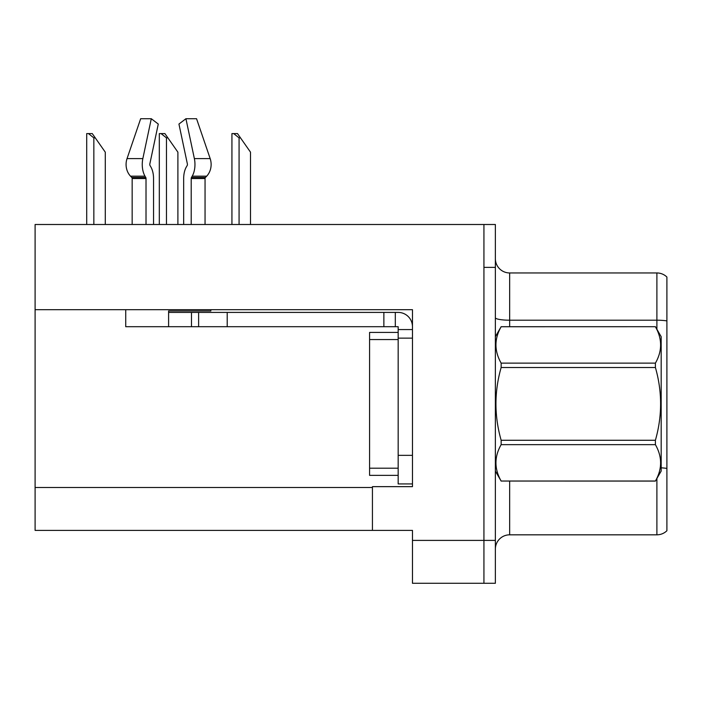 <?xml version="1.0" encoding="UTF-8"?>
<svg xmlns="http://www.w3.org/2000/svg" width="702" height="702" viewBox="0 0 702 702"><rect width="100%" height="100%" fill="white"/><g stroke="black" fill="none" stroke-linecap="round" stroke-linejoin="round"><path stroke-width="1.05" d="M412.469 309.687L412.469 486.653L372.437 486.653L372.437 530.387L412.469 530.387L412.469 583.283L483.932 583.283L483.932 540.4L483.932 583.283L495.366 583.283L495.366 540.4L483.932 540.4L483.932 224.5L35.1 224.5L35.1 309.687L412.469 309.687M35.1 309.687L35.1 530.387L372.437 530.387M666.9 469.699L666.9 523.385M495.366 549.113A14.294 14.294 0 0 1 509.661 534.819L656.896 534.819L656.896 478.501M483.932 224.5L495.366 224.5L495.366 267.383L483.932 267.383L483.932 540.4L412.469 540.4M666.9 277.044A14.294 14.294 0 0 0 656.896 272.955A14.294 14.294 0 0 1 666.9 277.044L666.9 530.738A14.294 14.294 0 0 1 656.896 534.819M495.366 267.383L495.366 540.4M666.9 284.389L666.9 320.911A14.294 2.483 180 0 0 656.896 320.2L656.896 272.955L509.661 272.955A14.294 14.294 0 0 1 495.366 258.661A14.294 14.294 0 0 0 509.661 272.955L509.661 326.702M666.9 322.192L666.9 468.427A14.294 2.483 180 0 0 661.179 467.83M210.837 309.687L210.837 310.977L168.603 310.977L168.603 312.408L198.622 312.408L198.622 326.702L125.728 326.702L125.728 309.687M191.198 224.5L191.198 178.527A1.43 0.755 90 0 1 191.444 177.466L192.208 176.167A15.725 8.284 -90 0 0 194.366 158.599L185.925 118.717L196.551 118.717L210.17 158.599A15.725 13.364 90 0 1 206.686 176.167L205.458 177.466A1.43 1.211 -90 0 0 205.054 178.527L205.054 224.5M153.545 224.5L153.545 178.527A15.725 8.284 90 0 0 150.798 166.822L150.035 165.523A1.43 0.755 -90 0 1 149.833 163.926L158.275 124.052L151.29 118.717L142.848 158.599A15.725 8.284 90 0 0 145.007 176.167L145.77 177.466A1.43 0.755 -90 0 1 146.016 178.527L146.016 224.5M132.16 224.5L132.16 178.527A1.43 1.211 90 0 0 131.757 177.466L130.519 176.167A15.725 13.364 -90 0 1 127.044 158.599L140.663 118.717L151.29 118.717M187.18 165.523A1.43 0.755 90 0 0 187.373 163.926A1.43 0.755 90 0 1 187.18 165.523L186.416 166.822A15.725 8.284 -90 0 0 183.67 178.527L183.67 224.5M149.833 163.926A1.43 0.755 -90 0 0 150.035 165.523L150.798 166.822M185.925 118.717L178.94 124.052L187.373 163.926M198.622 312.408L398.166 312.408A14.294 14.294 0 0 1 412.46 326.711M198.622 326.702L398.166 326.702L398.166 329.563L412.469 329.563M398.166 483.932L412.469 483.932L398.166 483.932L398.166 329.563M395.305 326.702L395.305 312.408M412.469 338.136L398.166 338.136L398.174 332.415L369.585 332.415L369.585 475.359L398.166 475.359M383.871 326.702L383.871 312.408M495.366 336.706L501.149 326.702L655.405 326.702L661.179 336.706L661.179 471.068L655.405 481.037C662.328 468.954 662.328 456.827 655.405 444.656L501.149 444.656C494.226 456.73 494.226 468.857 501.149 481.037L655.405 481.081M655.405 326.702L501.149 326.737C494.226 338.82 494.226 350.947 501.149 363.127L501.149 367.506C494.226 391.698 494.226 415.953 501.149 440.268L501.149 444.656M501.149 363.127L655.405 363.127C662.328 351.044 662.328 338.917 655.405 326.737M655.405 363.127L655.405 367.506L501.149 367.506M501.149 440.268L655.405 440.268C662.328 415.953 662.328 391.698 655.405 367.506M655.405 440.268L655.405 444.656M495.366 471.068L501.149 481.081M501.149 481.037L655.405 481.037M240.505 137.873L239.075 137.873L233.669 133.591L237.504 133.591L250.509 152.167L250.509 224.5M231.932 224.5L231.932 133.591L233.669 133.591M167.892 137.873L166.462 137.873L161.056 133.591L164.891 133.591L177.896 152.167L177.896 224.5M159.319 224.5L159.319 133.591L161.056 133.591M95.279 137.873L93.849 137.873L88.443 133.591L92.269 133.591L105.282 152.167L105.282 224.5M86.706 224.5L86.706 133.591L88.443 133.591M35.1 487.513L372.437 487.513M509.661 481.081L509.661 534.819M656.896 329.282L656.896 320.2L509.661 320.2A14.294 2.483 0 0 1 495.366 317.716M168.603 326.702L168.603 312.408M205.054 178.527L191.198 178.527M146.016 178.527L132.16 178.527M142.848 158.599L127.044 158.599M210.17 158.599L194.366 158.599M145.007 176.167L130.519 176.167M206.686 176.167L192.208 176.167M145.77 177.466L131.757 177.466M205.458 177.466L191.444 177.466M412.469 455.344L398.166 455.344M227.211 326.702L227.211 312.408M191.479 326.702L191.479 312.408M369.585 468.208L398.166 468.208M369.585 339.566L398.166 339.566M239.075 224.5L239.075 137.873M166.462 224.5L166.462 137.873M93.849 224.5L93.849 137.873"/></g></svg>
